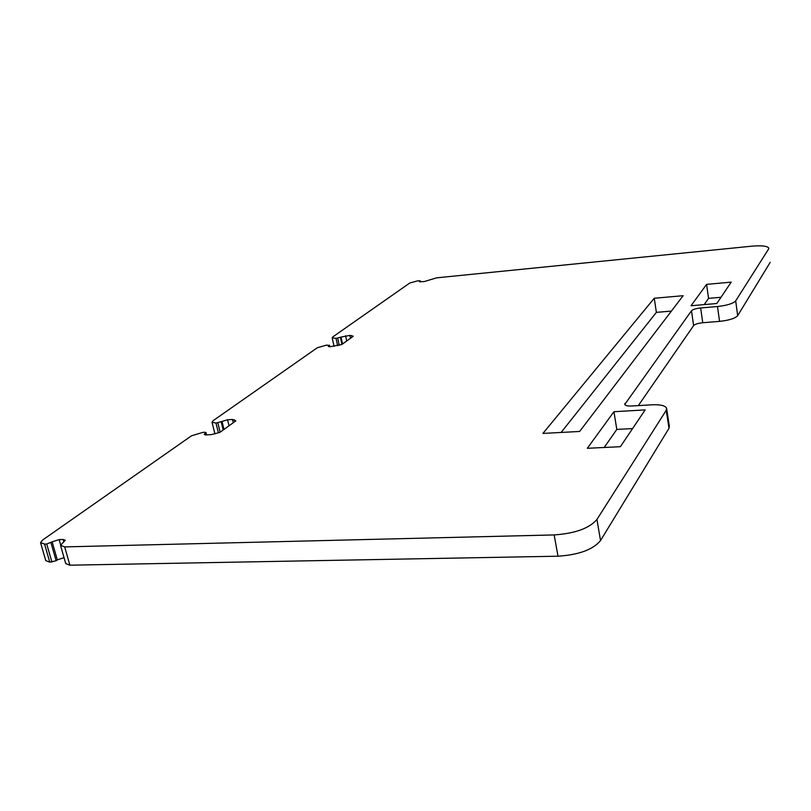 <?xml version="1.0" encoding="UTF-8"?>
<svg xmlns="http://www.w3.org/2000/svg" width="811" height="811" viewBox="0 0 811 811"><rect width="100%" height="100%" fill="white"/><g stroke="black" fill="none" stroke-linecap="round" stroke-linejoin="round"><path stroke-width="1.22" d="M342.536 343.996L341.036 337.072L336.048 338.42L332.186 337.802L332.855 336.869L409.758 283.029L417.645 280.849L420.26 280.819L419.449 281.67L424.133 281.599L436.612 277.838L751.483 246.209C761.245 245.358 766.983 245.936 768.676 247.933L768.757 248.602M341.036 337.072L349.916 335.399L353.272 336.261L341.776 344.543L330.239 346.692L328.273 346.368L329.236 345.445L329.509 346.723M223.988 429.414L222.032 421.426L216 423.109L212.016 422.166L213.121 420.676L317.273 347.767L326.59 345.091L329.236 345.445M222.032 421.426L227.556 419.763L232.473 419.459L235.829 420.889L219.852 432.405L211.266 434.635L206.247 434.929L204.22 434.422L205.649 433.033L206.126 434.939M40.662 543.015L45.771 560.634L49.775 562.145L56.141 560.746L57.328 559.884L52.137 541.839L46.714 544.029L44.554 544.08L40.55 542.64L42.567 540.055L191.518 435.791L202.882 432.375L204.788 432.263L205.994 432.557L205.649 433.033M52.137 541.839L59.142 539.609L63.177 539.508L65.235 540.238L60.531 545.387L64.677 546.898L554.156 534.925C575.05 533.476 589.313 528.326 596.937 519.476L666.247 410.275L666.571 408.105C665.04 405.551 660.154 404.446 651.912 404.801L631.759 405.997C627.765 406.169 625.433 405.642 624.754 404.436L691.479 310.785C692.888 309.417 695.95 308.474 700.653 307.957L717.492 306.517C727.021 305.453 733.083 303.578 735.678 300.881L768.534 249.119M620.385 446.699L587.316 448.301L613.927 411.724L645.161 409.9L620.385 446.699M683.136 295.701L579.622 431.462L542.934 433.419L654.244 298.266L683.136 295.701M716.792 303.517L691.043 305.737L706.584 284.377L731.208 282.127L716.792 303.517M64.039 557.644L57.328 559.884M60.632 545.762L65.742 563.615L69.898 565.196L557.998 556.204C578.811 554.846 592.983 549.625 600.535 540.552L668.994 428.289L669.308 426.059L666.703 409.008M638.318 405.612L693.618 325.596L691.479 310.785M717.492 306.517L719.56 321.369L702.752 322.737C698.068 323.244 695.017 324.197 693.618 325.596M719.56 321.369C729.059 320.335 735.101 318.439 737.675 315.672L770.207 262.328M613.927 411.724L616.816 429.424L604.175 447.49M632.58 428.583L616.816 429.424M671.396 311.1L656.383 312.367L561.121 432.445M656.383 312.367L654.244 298.266M706.584 284.377L708.55 298.377L704.191 304.601M720.999 297.282L708.55 298.377M420.311 281.924L420.128 281.022M337.64 345.739L336.048 338.42M339.231 345.273L337.711 338.278M341.948 344.422L340.448 337.498M346.713 340.985L345.587 335.774M350.524 338.238L349.916 335.399M352.035 337.153L351.69 335.521M328.8 346.662L328.617 345.871M218.402 432.841L216 423.109M220.146 432.182L217.885 422.997M223.177 430.002L221.221 422.004M229.026 425.795L227.556 419.763M233.264 422.734L232.473 419.459M234.825 421.608L234.369 419.723M205.122 434.909L204.808 433.632M49.775 562.145L44.554 544.08M51.945 562.104L46.714 544.029M56.141 560.746L50.941 542.681M60.632 544.799L59.142 539.609M63.846 541.819L63.177 539.508M69.898 565.196L64.677 546.898M554.156 534.925L557.998 556.204M600.535 540.552L596.937 519.476M666.247 410.275L668.994 428.289M625.251 405.044L624.977 403.341M702.752 322.737L700.653 307.957M737.675 315.672L735.678 300.881M419.774 281.863L419.672 281.346M420.483 281.924L420.26 280.839M334.061 346.378L332.186 337.802M329.783 346.723L329.438 345.151M214.915 433.895L212.036 422.247M206.582 434.909L205.994 432.557"/></g></svg>
